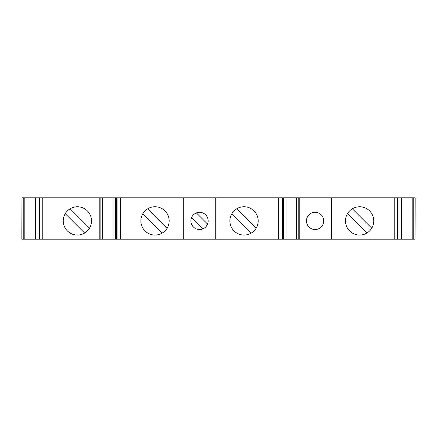 <?xml version="1.0" encoding="UTF-8"?>
<svg xmlns="http://www.w3.org/2000/svg" width="437" height="437" viewBox="0 0 437 437"><rect width="100%" height="100%" fill="white"/><g stroke="black" fill="none" stroke-linecap="round" stroke-linejoin="round"><path stroke-width="0.66" d="M190.898 220.914A8.625 8.625 0 0 1 199.523 212.289A8.625 8.625 0 0 1 208.149 220.914A8.625 8.625 0 0 1 199.523 229.54A8.625 8.625 0 0 1 190.898 220.914M91.53 220.914A14.148 14.148 0 0 0 77.387 206.767A14.148 14.148 0 0 0 63.239 220.914A14.148 14.148 0 0 0 77.387 235.062A14.148 14.148 0 0 0 91.53 220.914M373.761 220.914A14.148 14.148 0 0 0 359.613 206.767A14.148 14.148 0 0 0 345.47 220.914A14.148 14.148 0 0 0 359.613 235.062A14.148 14.148 0 0 0 373.761 220.914M258.18 220.914A14.148 14.148 0 0 0 244.032 206.767A14.148 14.148 0 0 0 229.884 220.914A14.148 14.148 0 0 0 244.032 235.062A14.148 14.148 0 0 0 258.18 220.914M169.163 220.914A14.148 14.148 0 0 0 155.015 206.767A14.148 14.148 0 0 0 140.867 220.914A14.148 14.148 0 0 0 155.015 235.062A14.148 14.148 0 0 0 169.163 220.914M306.474 220.914A8.625 8.625 0 0 1 315.099 212.289A8.625 8.625 0 0 1 323.724 220.914A8.625 8.625 0 0 1 315.099 229.54A8.625 8.625 0 0 1 306.474 220.914M21.97 197.797L21.85 239.203L39.002 239.203L39.002 197.797L21.97 197.797L21.97 239.203M415.03 197.797L415.03 239.203L415.15 197.797L39.002 197.797M415.03 239.203L39.002 239.203M99.827 197.797L99.827 239.203M183.305 197.797L183.305 239.203M215.741 197.797L215.741 239.203M299.219 197.797L299.219 239.203M331.312 197.797L331.312 239.203M162.274 233.058L142.877 213.655M167.158 228.174L147.755 208.777M251.291 233.058L231.894 213.655M256.175 228.174L236.772 208.777M366.878 233.058L347.475 213.655M371.756 228.174L352.353 208.777M84.647 233.058L65.244 213.655M89.525 228.174L70.122 208.777M196.371 212.885L207.553 224.066A8.625 8.625 0 0 1 202.675 228.944L191.493 217.763M23.221 197.797L23.221 239.203M24.833 197.797L24.833 239.203M35.392 197.797L35.392 239.203M38.014 197.797L38.014 239.203M39.117 197.797L39.117 239.203M39.439 197.797L39.439 239.203M42.771 197.797L42.771 239.203M99.942 197.797L99.942 239.203M100.854 197.797L100.854 239.203M102.46 197.797L102.46 239.203M113.025 197.797L113.025 239.203M115.641 197.797L115.641 239.203M116.75 197.797L116.75 239.203M117.072 197.797L117.072 239.203M120.404 197.797L120.404 239.203M278.642 197.797L278.642 239.203M281.974 197.797L281.974 239.203M282.297 197.797L282.297 239.203M283.405 197.797L283.405 239.203M286.022 197.797L286.022 239.203M296.586 197.797L296.586 239.203M298.192 197.797L298.192 239.203M299.105 197.797L299.105 239.203M394.229 197.797L394.229 239.203M397.561 197.797L397.561 239.203M397.883 197.797L397.883 239.203M398.986 197.797L398.986 239.203M401.608 197.797L401.608 239.203M412.167 197.797L412.167 239.203M413.779 197.797L413.779 239.203M116.63 239.203L116.63 197.797M282.417 239.203L282.417 197.797M397.998 239.203L397.998 197.797"/></g></svg>
